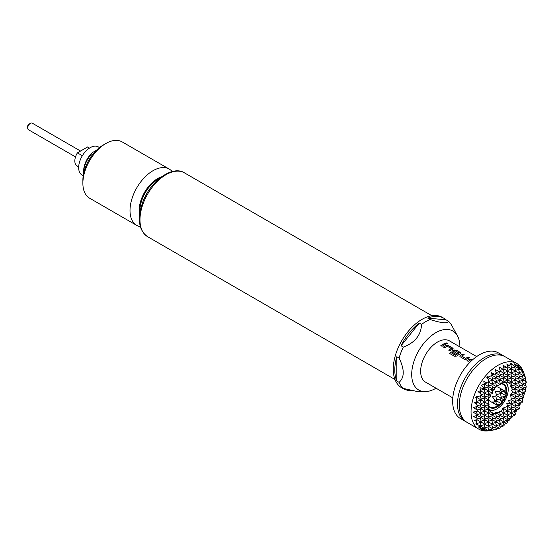 <?xml version="1.0" encoding="UTF-8"?>
<svg xmlns="http://www.w3.org/2000/svg" width="554" height="554" viewBox="0 0 554 554"><rect width="100%" height="100%" fill="white"/><g stroke="black" fill="none" stroke-linecap="round" stroke-linejoin="round"><path stroke-width="0.83" d="M447.771 343.618L447.452 343.265C446.012 342.829 445.527 342.974 446.005 343.695M446.018 343.598C447.473 343.992 447.957 343.847 447.473 343.168C446.025 342.732 445.541 342.878 446.018 343.598L445.707 343.175M447.784 343.57L447.473 343.168M496.426 404.011L498.829 404.655L501.702 403.887L494.23 399.572L494.23 402.003L492.451 401.975L496.709 405.078L495.775 401.588M501.342 391.941L504.839 390.999L500.02 388.866L500.927 390.39L498.829 391.609L495.421 391.519L496.709 395.695L492.451 396.664L494.23 399.572M488.663 398.181A8.13 4.695 120 0 0 489.023 399.822A8.13 4.695 120 0 0 490.332 401.394L496.709 405.078M488.268 404.759A13.005 7.507 120 0 0 490.214 406.961A13.005 7.507 120 0 0 496.716 406.317A13.005 7.507 120 0 0 499.099 404.579M501.273 402.294A13.005 7.507 120 0 0 502.339 400.861M504.001 397.987A13.005 7.507 120 0 0 504.708 396.345M505.601 393.319A13.005 7.507 120 0 0 503.219 384.434A13.005 7.507 120 0 0 500.338 383.846M500.283 383.652A13.545 7.818 -60 0 1 506.01 394.843M505.608 396.103A13.545 7.818 -60 0 1 504.375 398.928M503.344 400.715A13.545 7.818 -60 0 1 501.515 403.194M500.622 404.171A13.545 7.818 -60 0 1 497.104 406.982A13.545 7.818 -60 0 1 488.067 404.815M96.458 150.252L92.497 152.551L90.115 155.709A18.968 10.948 120 0 0 83.647 172.703A18.968 10.948 120 0 0 83.647 172.744A18.968 10.948 120 0 0 83.654 173.34M27.7 128.009L27.7 126.243A1.627 0.942 -60 0 1 28.85 124.248L30.38 123.362A3.795 2.188 120 0 0 27.7 128.009A3.795 2.188 120 0 0 27.7 128.022A3.795 2.188 120 0 0 28.483 129.747L75.524 156.907M80.545 151.041L32.277 123.175A3.795 2.188 120 0 0 30.38 123.362M78.682 166.865L77.075 165.937A10.838 6.26 -60 0 1 74.832 160.999A10.838 6.26 -60 0 1 77.408 152.862L82.359 155.722M99.478 147.579L98.287 146.893A16.26 9.383 120 0 0 85.745 151.263A16.26 9.383 120 0 0 78.661 167.647A16.26 9.383 120 0 0 82.034 175.05L83.218 175.743M472.749 359.643L469.764 359.061A23.843 13.767 120 0 0 466.953 360.675L468.158 361.367A23.843 13.767 120 0 1 470.817 359.837L471.918 360.391M464.46 359.234L466.71 359.172A23.843 13.767 120 0 1 469.515 357.78L468.31 357.081A23.843 13.767 120 0 0 465.665 358.383L461.6 356.035A23.843 13.767 120 0 1 464.245 354.733L463.04 354.041A23.843 13.767 120 0 0 460.236 355.433L459.772 356.153L460.236 356.797L464.46 359.234M469.411 357.822L468.296 357.178A23.739 13.705 120 0 0 465.665 358.473L461.6 356.035M460.554 353.743L460.547 352.6L456.323 350.163L454.072 349.996A23.843 13.767 120 0 0 452.389 350.904L451.925 351.624L452.389 352.268L455.852 354.262A23.843 13.767 120 0 1 457.057 353.5L453.622 351.43A23.843 13.767 120 0 1 454.993 350.696L459.051 353.043A23.843 13.767 120 0 0 455.561 355.169L450.624 352.42A23.843 13.767 120 0 0 449.433 353.348L454.502 356.27L456.738 356.056A23.843 13.767 120 0 1 460.554 353.743L461.011 353.244M459.051 352.96L459.051 353.133A23.739 13.705 120 0 0 455.568 355.252L455.561 355.169M456.981 353.549L453.622 351.43M452.708 349.207L452.701 348.071L448.477 345.634L446.233 345.467A23.843 13.767 120 0 0 443.415 347.081L444.627 347.78A23.843 13.767 120 0 1 447.279 346.243L451.337 348.591A23.843 13.767 120 0 0 448.685 350.128L449.896 350.827A23.843 13.767 120 0 1 452.708 349.207L453.165 348.715M451.337 348.508L451.337 348.681A23.739 13.705 120 0 0 448.761 350.17M445.977 344.193L444.772 343.494A23.843 13.767 120 0 0 440.839 345.599L442.05 346.292A23.843 13.767 120 0 1 445.977 344.193M476.648 356.575L449.426 340.862A23.843 13.767 120 0 0 445.935 339.789A23.843 13.767 120 0 0 420.645 371.249A23.843 13.767 120 0 0 425.583 382.163L452.805 397.876M504.168 356.25A37.935 21.904 120 0 0 503.302 355.703L498.441 352.891A37.935 21.904 120 0 0 469.21 363.057A37.935 21.904 120 0 0 452.653 401.228A37.935 21.904 120 0 0 460.512 418.595L465.374 421.4A37.935 21.904 120 0 0 466.274 421.878M503.302 355.703A37.935 21.904 120 0 0 474.072 365.862A37.935 21.904 120 0 0 457.514 404.039A37.935 21.904 120 0 0 465.374 421.4M488.365 430.7L491.329 430.41L488.296 430.825A37.935 21.904 -60 0 1 478.905 429.211L467.14 422.425A37.935 21.904 -60 0 1 459.287 405.057A37.935 21.904 -60 0 1 475.844 366.886A37.935 21.904 -60 0 1 505.075 356.721L516.834 363.514A37.935 21.904 -60 0 1 522.928 370.848L524.084 373.673L522.138 369.601L522.609 371.616L520.254 367.219L520.067 367.87L518.309 365.598L519.465 369.22L516.847 364.761L516.231 365.661L514.479 363.881L515.414 366.672L514.943 367.191L511.467 363.438L511.086 363.798L510.643 363.431L510.836 364.026L509.036 365.536L506.813 363.888L507.623 366.596L506.481 367.406L502.984 365.1L504.071 368.971L503.309 369.442L499.147 366.983L500.262 371.201L499.389 371.672L495.318 369.525L496.252 373.306L494.514 374.165L491.488 372.738L492.084 375.321L488.365 376.997L487.652 376.699L487.769 377.26L486.827 377.669L488.136 378.991L488.808 382.281L487.326 382.89L483.822 381.581L484.293 384.102L481.447 385.196L485.159 389.026L479.986 387.724L480.463 390.736L478.04 391.588L480.927 393.97L481.142 395.556L477.957 396.622L476.156 396.152L476.274 397.17L475.734 397.35L476.35 397.814L476.752 401.872L474.217 402.647L476.966 404.559L477.091 406.491L473.345 407.571L477.25 410.022L477.271 411.02L473.068 412.162L477.271 414.537L477.25 415.431L473.345 416.421L477.091 418.298L476.966 419.697L474.217 420.348L476.752 421.449L476.35 423.762L475.734 423.893L476.274 424.094L476.156 424.599L481.142 425.742L480.927 426.407L478.04 426.989L480.463 427.619L479.986 428.602L484.625 428.54L480.927 426.407M478.905 429.211A37.935 21.904 -60 0 1 471.045 411.851A37.935 21.904 -60 0 1 487.603 373.673A37.935 21.904 -60 0 1 516.834 363.514M500.165 383.202L504.382 382.426L492.084 375.321M504.195 381.727L507.575 382.239L507.111 380.508M507.554 382.17L509.825 383.022L508.468 382.876L511.404 384.455L510.587 386.076L512.775 389.891L511.21 390.134L512.775 391.699L510.587 394.919L511.404 399.753L508.468 400.57L509.825 403.27L506.813 403.437L507.575 406.394L502.984 408.097L501.28 411.608L499.147 411.033L499.722 412.508L495.318 412.522L496.716 417.82L477.091 406.491M523.246 374.684L524.361 374.386L524.084 373.673M523.246 379.109L525.635 378.465L524.084 373.86M523.246 383.534L526.3 382.71L525.213 378.583M459.882 346.901A34.071 19.674 120 0 0 457.493 335.911A34.071 19.674 120 0 0 447.84 329.478A34.071 19.674 120 0 0 414.925 358.66A34.071 19.674 120 0 0 423.748 391.574A34.071 19.674 120 0 0 425.327 391.623A34.071 19.674 120 0 0 436.04 388.202M457.493 335.911L451.718 325.413A40.643 23.462 120 0 0 448.311 321.119L446.012 319.79A40.643 23.462 120 0 0 443.851 318.245A40.643 23.462 120 0 0 427.799 318.162L430.098 319.492C441.676 323.217 447.743 323.765 448.311 321.119M430.098 319.492A40.643 23.462 120 0 0 421.559 324.415L419.26 323.093A40.643 23.462 120 0 0 401.054 345.744L403.354 347.074C414.946 342.711 421.012 335.156 421.559 324.415M403.354 347.074A40.643 23.462 120 0 0 400.944 352.552A40.643 23.462 120 0 0 399.081 358.071L396.782 356.748A40.643 23.462 120 0 0 396.782 381.027L399.081 382.357A40.643 23.462 120 0 0 403.354 388.423L401.054 387.101A40.643 23.462 120 0 0 403.208 388.645A40.643 23.462 120 0 0 410.604 390.549M443.851 318.245L442.321 317.359A40.643 23.462 120 0 0 397.107 350.336A40.643 23.462 120 0 0 401.678 387.758L403.208 388.645M172.204 171.567A32.513 18.774 120 0 0 169.261 169.095A32.513 18.774 120 0 0 164.496 167.627A32.513 18.774 120 0 0 133.092 195.479A32.513 18.774 120 0 0 136.748 225.416A32.513 18.774 120 0 0 140.356 226.731M82.878 183.319L82.878 180.223A28.718 16.585 -60 0 1 85.6 166.927A28.718 16.585 -60 0 1 103.189 145.044L105.869 143.5A32.513 18.774 120 0 0 85.96 168.264A32.513 18.774 120 0 0 82.878 183.319A32.513 18.774 120 0 0 89.61 198.2L136.748 225.416M169.261 169.095L122.129 141.886A32.513 18.774 120 0 0 105.869 143.5M488.6 409.094A15.713 9.072 120 0 0 497.104 408.755L496.716 408.977A16.26 9.383 -60 0 1 488.905 409.946M496.716 408.977L497.104 408.755A15.713 9.072 120 0 0 508.212 389.504A15.713 9.072 120 0 0 504.265 381.976M505.151 381.81A16.26 9.383 -60 0 1 508.212 389.06A16.26 9.383 -60 0 1 508.212 389.289M399.081 382.357C404.607 377.447 404.607 369.352 399.081 358.071M425.327 391.623L418.291 391.768L403.354 388.423M401.054 345.744L419.26 323.093M427.799 318.162L446.012 319.79M396.782 381.027L396.782 356.748M500.255 418.928L504.382 417.82L495.359 412.612L494.32 414.039L491.488 412.287L492.291 413.388L490.422 411.844M503.274 418.118L504.382 422.245L496.716 417.82L492.589 418.928M507.111 415.909L508.212 420.036L504.382 417.82L503.274 413.693M504.085 416.719L508.212 415.611L501.28 411.608M510.94 413.693L512.048 417.82L508.212 415.611L507.111 411.484M507.921 414.503L512.048 413.395L503.004 408.18L504.382 413.395L500.255 414.503M499.445 420.334L500.553 424.461L477.271 411.02M496.426 421.144L500.553 420.036L499.445 415.909M495.615 422.543L496.716 426.67L477.25 415.431M492.589 423.353L496.716 422.245L495.615 418.118M491.779 424.759L492.887 428.886L476.966 419.697M488.76 425.569L492.887 424.461L491.779 420.334M511.751 412.294L515.878 411.186L507.575 406.394M511.751 416.719L514.943 415.071L512.048 413.395L510.94 409.267M514.943 415.071L515.414 413.88L514.77 411.484M484.93 427.778L489.057 426.67L487.949 422.543M487.326 430.098L485.062 428.789L481.447 429.447L484.293 429.835L483.822 430.32L488.808 430.167L488.136 430.562M487.949 426.968L488.808 430.167M484.064 428.976L484.293 429.835M514.479 412.626L516.231 411.393L516.66 409.787M516.231 411.393L514.77 407.058M515.58 410.078L519.465 408.831L509.825 403.27M514.77 402.633L515.878 406.761L511.751 407.869M511.751 403.444L515.878 402.336L511.404 399.753M518.606 400.417L519.707 404.552L515.878 402.336L514.77 398.208M515.58 401.228L519.707 400.126L510.67 394.905M487.949 418.118L489.057 422.245L484.93 423.353M484.93 418.928L489.057 417.82L487.949 413.693M484.12 420.334L485.221 424.461L481.094 425.569M481.094 421.144L485.221 420.036L484.12 415.909M519.417 399.019L523.544 397.911L512.775 391.699M519.417 403.444L521.813 402.8L522.609 401.795L519.707 400.126L518.606 395.999M522.609 401.795L522.436 398.208M476.385 423.588L481.391 422.245L480.283 418.118M480.283 422.543L481.142 425.742M477.957 424.689L476.35 423.762M506.986 406.601L508.212 411.186L504.085 412.294M510.94 404.842L512.048 408.977L507.921 410.078M507.416 405.791L512.048 404.552L510.802 399.912M499.722 412.508L500.553 415.611L496.426 416.719M492.589 414.503L494.32 414.039M491.779 415.909L492.887 420.036L488.76 421.144M488.76 416.719L492.887 415.611L492.291 413.388M510.684 395.044L515.878 393.485L514.77 389.358M514.77 393.783L515.878 397.911L511.294 399.143M518.606 391.574L519.707 395.701L515.58 396.803M515.58 392.384L519.707 391.276L510.684 386.062M522.436 389.358L523.544 393.485L519.707 391.276L518.606 387.149M519.417 390.168L523.544 389.06L496.252 373.306M487.949 409.267L489.057 413.395L484.93 414.503M484.93 410.078L489.057 408.977L476.752 401.872M484.12 411.484L485.221 415.611L481.094 416.719M481.094 412.294L485.221 411.186L484.12 407.058M480.283 413.693L481.391 417.82L477.036 418.99M477.264 414.503L481.391 413.395L480.283 409.267M476.385 415.652L477.091 418.298M523.246 392.384L525.171 391.865L525.635 390.272L525.116 387.454M525.635 390.272L523.544 389.06L522.436 384.933M523.246 387.959L526.21 387.163L525.469 382.939M500.255 374.684L504.382 373.576L500.262 371.201M503.274 373.874L504.382 378.001L500.255 379.109M507.111 371.658L508.212 375.785L504.382 373.576L503.274 369.449M504.085 372.468L508.212 371.367L504.071 368.971M510.94 369.449L512.048 373.576L508.212 371.367L507.049 367.011M507.921 370.259L512.048 369.151L507.623 366.596M499.445 376.083L500.553 380.21L496.426 381.318M496.426 376.893L500.553 375.785L499.438 371.644M495.615 378.299L496.716 382.426L487.769 377.26M492.589 379.109L496.716 378.001L495.553 373.659M491.779 380.508L492.887 384.635L488.808 382.281M488.621 381.36L492.887 380.21L491.633 375.529M514.77 367.233L515.878 371.367L512.048 369.151L510.705 364.144M511.751 368.043L514.943 367.191M519.112 368.805L515.414 366.672M515.172 365.945L516.231 365.661M483.933 384.241L485.062 388.465M487.929 382.641L489.057 386.851L484.293 384.102M484.224 383.721L487.326 382.89M507.921 379.109L512.048 378.001L508.212 375.785L504.085 376.893M510.94 378.299L512.048 382.426L509.825 383.022M514.77 376.083L515.878 380.21L512.048 378.001L510.94 373.874M511.751 376.893L515.878 375.785L512.048 373.576L507.921 374.684M518.606 373.874L519.707 378.001L515.878 375.785L514.77 371.658M515.58 374.684L519.707 373.576L515.878 371.367L511.751 372.468M491.779 389.358L492.887 393.485L485.159 389.026M488.76 390.168L492.887 389.06L489.057 386.851L484.93 387.959M487.949 391.574L489.057 395.701L480.463 390.736M484.93 392.377L489.057 391.276L487.949 387.149M484.12 393.783L485.221 397.911L481.142 395.556M481.017 394.614L485.221 393.485L484.12 389.358M492.589 387.959L496.716 386.851L492.887 384.635L488.76 385.743M491.488 390.771L494.32 389.891L492.887 389.06L491.779 384.933M494.32 389.891L494.888 387.343M504.085 381.318L508.212 380.21L507.111 376.083M496.426 385.743L500.553 384.635L496.716 382.426L492.589 383.534M522.436 371.658L523.544 375.792L519.707 373.576L518.606 369.449M519.417 372.468L522.609 371.616M476.184 397.197L476.35 397.814M480.249 395.854L481.391 400.126L476.274 397.17M476.267 397.073L477.957 396.622M510.698 386.027L515.878 384.635L514.77 380.508M514.77 384.933L515.878 389.06L512.775 389.891M518.606 382.724L519.707 386.851L515.58 387.959M515.58 383.534L519.707 382.426L515.878 380.21L511.751 381.318M522.436 380.508L523.544 384.635L519.707 382.426L518.606 378.299M519.417 381.318L523.544 380.21L519.707 378.001L515.58 379.109M487.949 400.417L489.057 404.552L481.391 400.126L476.71 401.38M484.93 401.228L489.057 400.126L485.221 397.911L481.094 399.019M484.12 402.633L485.221 406.761L481.094 407.869M481.094 403.444L485.221 402.336L484.12 398.208M480.283 404.842L481.391 408.977L477.25 410.085M477.049 405.715L481.391 404.552L480.283 400.417M476.357 406.705L477.25 410.022M526.21 381.754L523.544 380.21L522.436 376.083M500.033 370.314L503.309 369.442M503.274 378.299L504.382 382.426M500.255 423.353L504.382 422.245L506.481 423.457L507.623 422.252L507.111 420.334M500.04 426.982L503.309 426.054L500.553 424.461L496.426 425.569M503.309 426.054L504.071 425.514L503.274 422.543M504.085 421.144L508.212 420.036L509.036 420.507L510.836 417.723M503.828 368.112L506.481 367.406M507.436 365.965L509.036 365.536M510.94 382.724L511.404 384.455M507.921 418.928L512.048 417.82M512.443 364.954L510.836 364.026M519.465 408.831L518.606 404.842M515.58 405.653L520.067 404.752L520.254 402.613M515.58 370.259L519.465 369.22M521.813 370.363L519.548 369.061M519.209 368.098L520.067 367.87M519.417 376.893L523.544 375.792L525.171 376.727M519.417 385.743L523.544 384.635L526.3 386.228M522.436 393.783L523.544 397.911M519.417 394.593L523.544 393.485L524.361 393.963L524.084 391.553M496.072 372.565L499.389 371.672M499.445 380.508L500.553 384.635M496.142 428.935L499.389 428.214L496.716 426.67L492.589 427.778M499.389 428.214L500.262 427.813L499.445 424.759M491.488 430.32L494.514 429.821L492.887 428.886L488.76 429.987M494.514 429.821L496.252 429.357L495.615 426.968M491.973 374.85L494.514 374.165M495.615 382.724L496.716 386.851M488.76 412.294L490.491 411.83L488.358 409.157M491.329 430.41L492.084 430.299L491.779 429.184M487.679 377.302L488.136 378.991M487.749 377.163L488.365 376.997M488.566 398.291L490.491 396.526L489.833 393.631M490.491 396.526L489.057 395.701L484.93 396.803M488.76 394.593L492.887 393.485M487.949 395.992L489.057 400.126M489.057 408.977L487.624 404.932M484.93 405.653L489.057 404.552M480.173 426.559L480.463 427.619M480.096 390.868L480.927 393.97M484.625 428.54L485.062 428.789M484.12 424.759L485.159 428.637M480.401 390.355L484.625 389.22M476.288 402.017L476.966 404.559M476.392 411.262L477.271 414.537M476.322 419.849L476.752 421.449M522.851 396.913L524.361 393.963M518.89 405.93L520.067 404.752M506.813 421.469L509.036 420.507M503.78 424.412L506.481 423.457M89.499 148.105L87.546 146.976A10.838 6.26 -60 0 1 87.913 147.163L89.519 148.091M77.408 152.862L87.546 146.976M90.115 155.709L91.278 156.38M83.647 172.703L83.647 170.93A16.8 9.702 -60 0 1 92.497 152.551M504.839 390.999L498.455 387.315A8.13 4.695 120 0 0 496.446 386.969A8.13 4.695 120 0 0 494.84 387.481M500.373 393.624L501.702 398.575L496.709 395.695M496.744 399.905L501.702 398.575L504.839 400.39L503.406 396.699M501.342 397.246L506.301 395.923L498.829 391.609M496.426 394.677L501.702 393.264L500.927 390.39M495.691 395.958L497.104 401.228L494.23 402.003M500.373 398.928L501.702 403.887M500.927 400.992L504.839 400.39M503.766 391.29L505.525 393.042L506.301 395.923M445.88 344.235L444.772 343.494M444.758 343.591A23.739 13.705 120 0 0 440.915 345.641M453.158 348.764L448.477 345.634M448.463 345.724L446.226 345.564A23.739 13.705 120 0 0 443.491 347.123M461.004 353.293L456.323 350.163M456.309 350.253L454.072 350.093A23.739 13.705 120 0 0 452.389 350.994L452.389 350.904M452.389 350.994L451.925 351.665M455.409 355.259L450.624 352.42M450.637 352.503A23.739 13.705 120 0 0 449.502 353.383M464.141 354.775L463.04 354.041M463.026 354.131A23.739 13.705 120 0 0 460.236 355.523L460.236 355.433M460.236 355.523L459.772 356.194M472.68 359.705L472.015 359.221M472.001 359.311L469.757 359.151A23.739 13.705 120 0 0 467.022 360.716M159.344 178.526A25.74 14.861 120 0 0 139.947 212.113M147.606 236.69C138.632 230.339 137.018 218.809 142.773 202.099C150.584 180.618 172.786 165.037 184.454 172.862A36.848 21.274 120 0 0 143.465 202.764A36.848 21.274 120 0 0 147.606 236.69L395.002 379.525M139.566 214.827A26.059 15.048 -60 0 1 161.505 176.837M184.454 172.862L431.85 315.697M508.212 389.504L508.212 389.06M496.079 387.024L496.446 386.969"/></g></svg>
